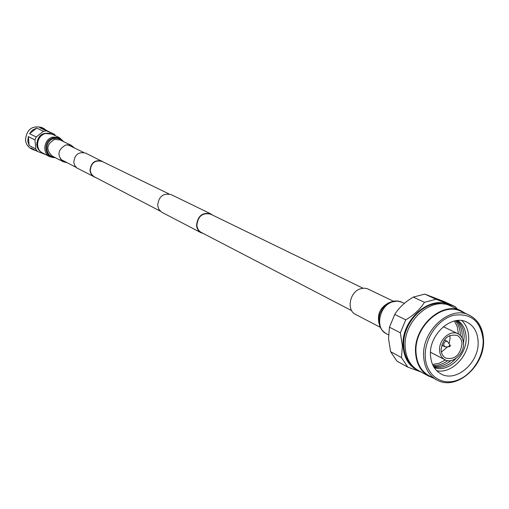 <?xml version="1.0" encoding="UTF-8"?>
<svg xmlns="http://www.w3.org/2000/svg" width="509" height="509" viewBox="0 0 509 509"><rect width="100%" height="100%" fill="white"/><g stroke="black" fill="none" stroke-linecap="round" stroke-linejoin="round"><path stroke-width="0.76" d="M96.125 177.768L76.961 168.04L74.81 165.629L73.792 162.46C74.556 154.647 78.507 151.536 85.658 153.114L103.9 162.301M94.133 177.068L91.302 174.498L89.972 170.763C90.774 162.727 94.833 159.514 102.15 161.118M351.674 310.643L201.341 232.479C198.726 231.022 197.237 228.656 196.868 225.385C197.931 216.21 202.493 212.463 210.567 214.136L362.962 288.202M203.441 233.567L201.176 232.791L161.607 212.17L158.744 209.11L157.663 205.496C158.643 196.538 163.128 192.898 171.113 194.591L210.713 213.818L212.692 215.173M201.176 232.791C198.472 231.283 196.932 228.834 196.55 225.455C197.645 215.962 202.366 212.088 210.713 213.818M160.265 211.12L93.809 176.547L91.251 173.862L90.252 170.706C91.022 162.944 94.948 159.832 102.023 161.391L168.924 193.904M380.268 327.3L355.568 314.409C346.254 310.248 349.645 291.975 360.372 288.794L363.897 288.145L367.269 288.66L393.381 301.22M74.486 148.004L71.457 145.421L65.884 144.906C57.695 149.748 56.811 155.379 63.224 161.786L67.105 162.683M45.619 133.523C36.743 135.324 34.593 149.258 42.591 152.942L49.844 156.759C41.757 153.031 43.959 138.906 52.936 137.074L59.438 137.678L52.045 134.128L45.619 133.523M389.455 327.204L400.341 332.829L402.428 346.037L401.442 357.56L390.6 351.655L388.539 338.67L389.455 327.204L394.768 314.409C398.967 307.659 405.139 301.882 413.283 297.091L424.773 294.107L443.873 301.443L455.256 306.653L457.317 309.065M413.283 297.091L424.43 302.314C420.275 309.128 414.04 314.982 405.724 319.875L394.768 314.409M419.346 371.016C409.503 367.034 404.095 358.724 403.109 346.095C400.78 318.443 433.261 292.414 451.776 306.52M455.256 306.653L436.022 299.273L424.773 294.107M424.43 302.314L436.022 299.273M400.341 332.829L405.724 319.875M444.115 304.102C425.422 298.872 402.015 322.935 403.79 345.904C404.299 354.614 407.315 361.415 412.831 366.308M465.512 313.423L461.345 310.916L450.522 305.947C431.562 295.863 403.077 321.338 405.17 346.998C405.908 357.929 410.229 365.716 418.131 370.355L428.572 376.081L433.076 377.933M461.345 310.916C442.27 300.755 413.512 326.568 415.56 352.502C416.286 363.553 420.625 371.411 428.572 376.081M469.088 315.065L461.135 311.406C442.334 301.385 413.995 326.823 416.012 352.374C416.725 363.273 421.007 371.016 428.845 375.617L437.301 380.223C456.77 390.937 485.147 365.564 483.55 339.891C482.996 328.407 478.441 320.256 469.871 315.446L469.088 315.065C450.204 304.993 421.668 330.672 423.66 356.421C424.36 367.403 428.648 375.197 436.525 379.822M483.321 339.643C482.761 328.21 478.275 320.142 469.871 315.446M483.162 340.228C480.897 321.084 470.984 312.781 453.417 315.326C437.778 319.372 424.411 338.873 425.244 356.529C425.848 374.249 440.215 385.453 455.561 380.796C470.927 376.393 483.715 357.541 483.162 340.228M430.487 355.053C431.04 363.884 434.495 370.145 440.858 373.829C456.026 382.984 479.472 362.516 478.11 341.647C477.62 332.262 473.873 325.754 466.868 322.121C451.788 313.958 428.928 334.458 430.487 355.053M461.822 320.632C466.11 324.685 468.395 330.176 468.681 337.085C469.775 355.218 451.75 374.255 436.658 370.667M457.801 320.498C462.986 324.144 465.754 329.717 466.117 337.212C467.275 355.142 448.213 373.358 434.152 367.517M457.177 320.549C461.542 324.278 463.877 329.52 464.176 336.277L463.514 343.416M455.962 358.438C449.154 365.736 441.774 368.586 433.821 366.989M456.369 320.645C460.034 324.36 461.994 329.259 462.248 335.336L462.204 338.046M450.866 360.588C445.267 365.188 439.458 367.084 433.42 366.283M455.44 320.797C458.482 324.418 460.111 328.954 460.327 334.407L460.34 335.45M447.672 360.639C442.932 364.132 438.039 365.736 432.987 365.449M454.416 321.014L457.279 326.721L458.424 333.999M445.362 359.965L439.07 363.311L432.548 364.495M439.566 350.205C438.803 339.821 450.37 329.533 457.96 333.758C461.409 335.596 463.26 338.835 463.514 343.486C464.233 353.94 452.514 364.221 444.898 359.742C441.615 357.891 439.84 354.716 439.566 350.205M441.106 349.772C442.811 338.612 448.168 333.834 457.171 335.437C460.161 337.041 461.778 339.866 462 343.912C460.225 355.148 454.817 359.876 445.769 358.107C442.9 356.491 441.341 353.717 441.106 349.772M449.765 335.507L450.109 338.033L449.173 343.607M447.557 346.814L441.411 352.113M450.35 345.808L449.625 346.68L445.738 346.928L444.758 346.731L443.644 344.758C444.052 342.131 445.311 341.011 447.436 341.405L450.357 345.636M449.511 346.699L448.887 346.05L450.242 345.242M390.6 351.655L396.893 361.116L407.766 367.11L401.442 357.56M407.766 367.11L421.299 372.092M444.185 340.114L445.292 340.336M442.62 345.649L441.78 344.898M46.045 154.761L37.513 151.447L35.757 148.978L34.949 139.924L36.222 136.985L43.411 131.322L46.434 130.87L54.374 134.274L47.553 131.01L41.891 127.492C32.118 125.265 26.653 129.413 25.482 139.93C25.959 143.913 27.861 146.853 31.195 148.749L36.782 151.065M37.513 151.447L30.896 147.954L33.46 149.945M34.949 139.924L28.345 136.571L27.721 141.088L29.153 145.51L35.757 148.978M28.345 136.571L29.153 145.51M41.318 152.134C38.62 150.454 37.081 147.954 36.699 144.639C37.628 135.674 42.279 131.996 50.639 133.593M37.526 144.97L37.475 144.518C37.31 140.28 39.028 137.048 42.629 134.821M43.411 131.322L36.712 128.083L32.487 130.081L29.598 133.67L36.222 136.985M44.194 128.586L39.696 127.644L46.434 130.87M54.374 134.274L55.57 135.82M47.553 131.01L39.696 127.644M36.712 128.083L29.598 133.67M404.369 303.358L400.551 301.627L397.523 300.984L394.386 301.048L390.511 302.111L387.565 303.695L384.295 306.482L382.043 309.364L379.899 313.754L382.132 309.237L384.257 306.533L387.413 303.822L390.931 302.022M379.084 323.635C376.965 314.244 380.242 307.271 388.895 302.721L389.735 302.461M401.983 302.212L397.325 301.093L392.305 301.926C379.154 305.922 374.84 328.528 386.185 333.618L388.507 334.839M381.254 328.61C378.467 324.316 378.047 319.283 379.988 313.499C377.411 322.744 379.479 329.45 386.185 333.618M54.113 157.026C44.569 156.403 44.429 140.586 53.992 138.626C57.193 137.92 59.928 138.69 62.2 140.942M71.457 145.421L60.113 139.937L54.635 139.415C46.599 144.149 45.74 149.659 52.058 155.951L63.224 161.786M63.256 141.457C60.832 138.225 57.6 137.023 53.579 137.856C42.54 140.153 44.06 158.573 55.157 157.574M55.481 157.739L49.844 156.759L55.576 157.796M67.57 144.645L83.699 152.484M60.285 159.132L76.197 167.404M63.689 141.667L59.438 137.678M457.96 333.758L443.364 326.676M444.898 359.742L430.506 352.247M447.436 341.405L445.146 340.26M450.293 345.344L449.625 346.68M444.758 346.731L442.474 345.573"/></g></svg>
